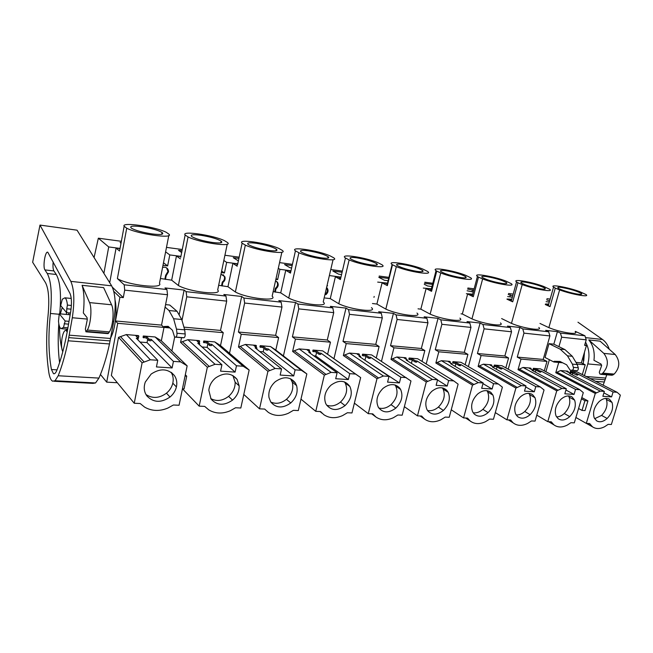 <?xml version="1.0" encoding="UTF-8"?>
<svg xmlns="http://www.w3.org/2000/svg" width="653" height="653" viewBox="0 0 653 653"><rect width="100%" height="100%" fill="white"/><g stroke="black" fill="none" stroke-linecap="round" stroke-linejoin="round"><path stroke-width="0.98" d="M583.602 355.15L583.3 363.852M117.336 382.74L106.7 382.144L100.456 374.479M182.269 249.511L166.482 247.381M239.161 257.176L224.918 255.258M292.422 264.359L279.566 262.62M342.368 271.093L330.769 269.526M388.951 277.37L379.164 276.048M432.792 283.28L424.809 282.202M474.135 288.855L467.858 288.006M513.193 294.119L508.516 293.491M550.161 299.107L546.969 298.674M121.368 241.3L98.342 238.19L94.073 257.56M548.757 304.029L545.451 304.037M546.659 299.768L549.606 301.057M549.312 302.094L546.12 301.67M584.77 344.727L586.443 345.51L584.598 345.323L586.214 339.838L561.653 337.193L558.919 346.653L553.826 344.164L549.01 343.674L545.051 357.485L553.915 362.015L554.119 361.305L559.996 361.444L566.641 364.807L570.159 370.186L571.955 370.243C573.154 369.949 573.628 368.986 573.375 367.361L572.395 364.121L567.457 355.844L560.103 349.126L549.01 343.674M549.361 359.681L545.892 371.737M544.267 370.871L546.985 361.403L543.182 359.436L549.908 335.928L548.675 331.773L545.704 330.353L557.417 331.659L553.826 344.164M548.569 421.699L553.924 424.866C557.662 427.584 562.094 427.674 567.22 425.127L570.926 422.695L574.305 422.842L583.292 392.633L579.815 389.686L540.553 368.904L533.362 368.308L534.113 368.708L533.811 369.761L535.582 369.908L539.574 372.047L539.884 370.986L535.884 368.855L534.113 368.708M546.985 361.403L521.004 359.093L517.249 357.109L523.967 333.128L522.759 328.9L519.837 327.471L508.214 369.19M536.782 415.153L547.777 421.667L556.756 390.837L561.955 388.445L566.306 388.747L532.056 370.349L533.321 370.447L529.33 368.316L531.118 368.463L530.367 368.055L523.069 367.451L561.955 388.445M521.004 359.093L518.025 369.671L556.756 390.837M505.822 367.868L508.565 357.991L504.851 355.991L511.552 331.797L510.36 327.528L507.463 326.092L519.837 327.471M508.418 419.912L513.095 422.826C517.152 425.952 521.992 426.156 527.608 423.438L531.485 420.94L535.068 421.095L544.039 389.98L540.3 386.935L501.904 365.704L494.297 365.068L495.031 365.476L494.729 366.57L496.598 366.717L500.5 368.896L500.802 367.81L496.9 365.631L495.031 365.476M508.565 357.991L481.081 355.55L477.433 353.526L484.11 328.843L482.959 324.5L480.11 323.047L468.372 366.594M495.309 412.606L506.94 419.846L515.894 388.07L521.363 385.621L525.983 385.939L492.533 367.133L493.864 367.247L489.979 365.06L491.856 365.215L491.129 364.807L483.408 364.17L521.363 385.621M481.081 355.55L478.118 366.439L515.894 388.07M465.14 364.717L467.915 354.383L464.299 352.342L470.968 327.422L469.834 323.047L467.017 321.586L480.11 323.047M465.63 418.01L470.176 420.997C474.535 424.23 479.677 424.442 485.587 421.65L489.652 419.079L493.456 419.25L502.394 387.164L498.37 384.013L461.002 362.309L452.953 361.648L453.664 362.064L453.362 363.182L455.345 363.346L459.132 365.566L459.434 364.447L455.647 362.227L453.664 362.064M467.915 354.383L438.8 351.796L435.257 349.73L441.893 324.296L440.799 319.831L438.041 318.362L426.197 363.966M451.247 409.79L463.581 417.92L472.486 385.131L478.241 382.617L483.155 382.96L450.66 363.729L452.072 363.843L448.309 361.623L450.301 361.786L449.59 361.37L441.412 360.693L478.241 382.617M438.8 351.796L435.861 363.019L472.486 385.131M422.034 361.411L424.842 350.563L421.34 348.482L427.96 322.794L426.882 318.297L424.156 316.811L438.041 318.362M420.14 415.985L424.523 419.055C429.233 422.393 434.694 422.63 440.93 419.748L445.199 417.096L449.24 417.275L458.12 384.168L453.786 380.911L417.659 358.726L409.113 358.015L409.798 358.44L409.504 359.591L411.602 359.762L415.259 362.04L415.561 360.88L411.904 358.611L409.798 358.44M424.842 350.563L393.93 347.812L390.527 345.706L397.106 319.472L396.069 314.885L393.424 313.383L381.466 361.346M404.37 406.672L417.455 415.863L426.278 382.013L432.359 379.417L437.583 379.785L406.248 360.121L407.75 360.244L404.117 357.966L406.231 358.146L405.546 357.722L396.869 357.003L432.359 379.417M393.93 347.812L391.016 359.387L426.278 382.013M376.267 357.942L379.099 346.498L375.753 344.376L382.299 317.872L381.295 313.252L378.675 311.742L393.424 313.383M354.383 403.162L368.276 413.675L372.757 413.871L375.883 416.981C380.968 420.442 386.796 420.687 393.375 417.724L397.873 414.99L402.183 415.186L410.974 380.985L371.63 354.906L362.554 354.155L363.207 354.587L362.921 355.779L365.149 355.967L368.651 358.285L368.945 357.093L365.443 354.775L363.207 354.587M379.099 346.498L346.237 343.584L342.996 341.437L349.486 314.346L348.531 309.628L346.008 308.102L333.944 358.734M368.276 413.675L377.001 378.675L383.425 376.014L389.008 376.397L359.036 356.285L360.636 356.416L357.167 354.089L359.419 354.277L358.766 353.844L349.535 353.077L383.425 376.014M346.237 343.584L343.364 355.534L377.001 378.675M322.68 350.857L355.591 374.071L349.763 373.663L320.998 353.191L320.713 354.424L319.031 354.293L315.726 351.918L312.722 351.281L313.007 350.049L322.68 350.857L327.602 354.261L330.459 342.18L327.275 340.017L333.732 312.648L332.801 307.881L330.32 306.355L346.008 308.102M327.602 354.261L360.66 377.581L351.975 412.949L347.372 412.745L342.637 415.561C335.675 418.622 329.447 418.353 323.945 414.769L320.541 411.553L315.758 411.333L324.337 375.116L331.144 372.373L337.119 372.781L308.763 352.196L310.469 352.334L307.188 349.967L309.587 350.163L308.975 349.714L299.139 348.906L331.144 372.373M330.459 342.18L295.442 339.078L292.397 336.883L298.772 308.885L297.907 304.02L295.531 302.478L283.418 355.926M300.976 399.138L315.758 411.333M295.442 339.078L292.626 351.428L324.337 375.116M270.505 346.531L301.351 370.292L295.107 369.859L268.187 348.898L267.901 350.171L266.114 350.032L263.02 347.608L259.902 346.947L260.188 345.674L270.505 346.531L275.811 350.073L278.619 337.585L275.631 335.373L281.965 307.073L281.141 302.168L278.807 300.617L295.531 302.478M275.811 350.073L306.845 373.94L298.315 410.557L293.393 410.337L288.381 413.251C281.002 416.41 274.333 416.124 268.367 412.402L264.653 409.064L259.519 408.835L267.926 371.304L275.158 368.472L281.557 368.912L255.119 347.837L256.939 347.984L253.886 345.559L256.449 345.772L255.878 345.323L245.373 344.449L275.158 368.472M278.619 337.585L241.235 334.263L238.41 332.026L244.646 303.049L243.887 298.046L241.683 296.478L229.521 353.281M243.798 394.445L259.519 408.835M241.235 334.263L238.484 347.045L267.926 371.304M214.78 341.911L243.185 366.243L236.476 365.778L211.743 344.311L211.466 345.633L209.548 345.478L206.715 343.005L203.467 342.319L203.744 340.997L214.78 341.911L220.518 345.592L223.253 332.671L220.51 330.418L226.689 301.123L225.971 296.062L223.824 294.487L241.683 296.478M220.518 345.592L249.152 370.039L240.818 408.003L235.537 407.766L230.231 410.778C222.395 414.043 215.237 413.733 208.748 409.864L204.691 406.395L199.173 406.15L207.344 367.206L215.041 364.284L221.922 364.758L197.761 343.176L199.704 343.331L196.92 340.858L199.663 341.078L199.132 340.621L187.893 339.691L215.041 364.284M182.065 320.092L186.758 296.821L186.121 291.654L184.113 290.063L179.118 314.934M174.669 337.095L171.87 351.02M185.06 376.063L186.717 376.161L184.105 388.87L182.448 388.78L199.173 406.15M181.534 337.666L180.579 342.352L207.344 367.206M168.809 235.48L159.471 283.353C164.025 289.214 127.768 285.247 117.385 278.57L124.201 284.806L166.931 289.532L164.997 287.932L184.113 290.063M182.856 337.781L184.007 337.74C184.864 337.299 185.248 336.034 185.174 333.961L184.677 329.847L181.738 319.497L177.045 311.31L169.731 305.024L165.576 304.6M169.902 327.937L164.001 327.406L161.528 325.112L164.001 327.406L161.348 340.809L187.15 365.851L179.069 405.252L173.388 404.999L167.756 408.117C159.405 411.496 151.7 411.161 144.631 407.129L140.183 403.521L134.24 403.252L142.109 362.799L150.329 359.779L157.748 360.293L136.273 338.181L138.354 338.344L135.881 335.813L138.828 336.058L138.354 335.585L126.307 334.581L150.329 359.779M134.24 403.252L111.353 375.475L118.528 337.332L126.307 334.581M140.028 342.05L147.047 342.605L172.106 367.957L173.429 361.387L180.652 361.884L187.15 365.851M147.684 339.331L147.047 342.605M173.429 361.387L151.267 339.397L151.006 340.768L148.949 340.597L146.419 338.066L143.04 337.356L143.301 335.993L155.128 336.972L161.348 340.809M168.784 326.9L164.181 326.492L164.001 327.406L117.72 323.3L115.483 320.974L119.915 297.27L123.295 297.613L124.69 290.136L167.519 294.748L166.931 289.532M106.7 382.144L117.72 323.3M113.81 291.401L119.915 297.27M110.749 337.789L111.483 336.124C115.573 327.194 117.303 309.693 115.05 299.964M98.342 238.19L108.708 246.94L103.892 273.346M586.443 345.51L581.325 362.872L576.509 362.431M582.313 374.569L585.21 364.79L581.325 362.872M562.657 362.79L558.748 362.439L555.768 372.724L560.576 370.561L567.49 371.133L568.249 371.524L566.567 371.386L570.632 373.483L569.44 373.385L604.351 391.4L600.246 391.114L595.291 393.441L586.296 423.381L575.897 417.487M572.746 373.067L572.232 374.822M604.351 391.4L602.866 396.306L611.592 396.885L613.077 392.004L578.027 374.087L577.717 375.116L576.542 375.018L572.461 372.928L570.028 372.398L570.322 371.369L577.13 371.932L617.101 392.29L620.35 395.138L611.363 424.499L608.163 424.352L604.621 426.719C600.009 429.078 595.985 429.127 592.549 426.858L589.602 423.528L586.296 423.381M585.21 364.79L577.121 364.072M587.937 400.885L585.039 410.582L582.027 410.419L584.925 400.697L587.937 400.885L581.815 397.587M555.768 372.724L595.291 393.441M180.905 256.376L169.788 254.923L167.633 265.918L163.487 262.743M169.788 254.923L165.609 251.854M181.665 252.556L178.514 250.319L182.016 250.793M237.757 263.812L226.656 262.359L224.436 272.978L221.628 271.052M226.656 262.359L223.832 260.49M238.378 260.89L233.219 257.657L238.9 258.417M290.985 270.766L279.925 269.322L277.647 279.59L276.039 278.578M279.925 269.322L278.3 268.342M291.622 267.942L289.973 267.722L284.569 264.538L292.152 265.551M326.998 285.72L327.602 285.794L327.055 285.475M340.948 277.133L329.373 275.55M341.552 274.562L338.605 274.17L332.867 271.011L342.099 272.252M387.531 283.133L377.687 282.104M388.119 280.733L384.388 280.235L378.846 277.354M378.887 277.182L388.674 278.496M431.372 288.806L423.315 288.071M431.951 286.545L427.584 285.965L424.27 284.324M424.532 283.296L432.506 284.382M472.723 294.152L466.356 293.695M473.294 292.022L467.124 290.773M467.581 289.067L473.743 290.316M511.789 299.221L506.997 299.009M508.23 294.519L512.719 295.858M512.352 297.197L507.667 296.576M120.046 248.426L108.708 246.94M121.009 243.21L120.111 242.492L121.115 242.63M575.187 331.732C579.595 335.422 560.429 332.475 548.855 327.635L559.621 289.916C571.416 294.364 590.639 297.703 586.027 294.552L579.635 291.597C567.881 287.23 549.091 283.941 553.564 287.091L555.287 288.112L550.022 306.641L548.324 305.555L547.9 304.51L545.41 304.184M575.301 331.349L584.941 335.781L586.214 339.838M582.027 410.419L578.574 408.5M584.925 400.697L581.456 398.82M560.666 361.778L558.952 361.738L558.748 362.439L553.915 362.015M575.179 370.618L576.836 370.651C578.036 370.357 578.509 369.402 578.256 367.778L577.268 364.554L572.322 356.301L564.943 349.6L560.103 349.126M564.943 349.6L558.919 346.653M557.417 331.659L560.405 333.071L561.653 337.193M225.971 296.062L186.121 291.654M281.141 302.168L243.887 298.046M332.801 307.881L297.907 304.02M381.295 313.252L348.531 309.628M426.882 318.297L396.069 314.885M469.834 323.047L440.799 319.831M510.36 327.528L482.959 324.5M548.675 331.773L522.759 328.9M584.941 335.781L560.405 333.071M548.855 327.635L539.958 323.439M538.823 327.463C543.639 331.43 523.216 328.443 511.462 323.382L501.635 318.574M500.443 322.933C505.708 327.218 483.873 324.182 471.956 318.884L462.34 313.987L461.026 313.832M459.883 318.142C465.646 322.753 442.203 319.676 430.147 314.134L420.842 309.155L418.034 308.828M416.957 313.056C423.25 318.019 397.995 314.901 385.825 309.098L376.895 304.045L372.455 303.531M371.451 307.653C378.332 312.991 351.004 309.832 338.776 303.743L330.271 298.617L325.145 298.021M333.063 259.706L323.219 301.972C330.41 307.628 300.845 304.396 288.724 298.054L280.725 292.854L273.15 291.63M281.867 252.197L272.154 296.168C278.586 301.89 247.014 298.437 235.374 291.989L227.962 286.716L218.665 285.279M227.236 244.14L217.686 289.973C223.253 295.768 189.46 292.071 178.383 285.508L171.666 280.17L160.418 278.496M518.025 369.671L523.069 367.451M535.933 370.096L535.354 372.12M533.811 369.761L533.06 369.361L533.362 368.308M553.924 424.866L551.271 421.822L547.777 421.667M566.306 388.747L564.829 393.808L574.06 394.412L575.546 389.392L579.815 389.686M560.927 399.285C565 395.824 568.73 395.065 572.11 397L574.624 400.134C576.362 405.839 574.738 411.333 569.734 416.622C565.498 420.254 561.653 420.956 558.193 418.736L556.046 415.953C554.209 410.231 555.834 404.672 560.927 399.285M549.908 335.928L523.967 333.128M543.182 359.436L517.249 357.109M478.118 366.439L483.408 364.17M497.031 366.962L496.386 369.304M494.729 366.57L494.003 366.153L494.297 365.068M513.095 422.826L510.654 420.01L506.94 419.846M525.983 385.939L524.498 391.147L534.293 391.792L535.778 386.625L540.3 386.935M520.474 396.795C524.939 393.09 529.003 392.396 532.66 394.722L534.995 397.693C536.946 403.578 535.321 409.243 530.122 414.688C525.445 418.581 521.241 419.193 517.503 416.516L515.609 413.969C513.552 408.068 515.176 402.338 520.474 396.795M511.552 331.797L484.11 328.843M504.851 355.991L477.433 353.526M435.861 363.019L441.412 360.693M455.859 363.648L455.133 366.382M453.362 363.182L452.651 362.766L452.953 361.648M470.176 420.997L467.524 418.091L463.581 417.92M483.155 382.96L481.677 388.331L492.093 389.017L493.562 383.678L498.37 384.013M477.506 394.151C482.485 390.135 486.95 389.563 490.909 392.429L492.942 395.106C495.121 401.179 493.505 407.015 488.085 412.623C482.853 416.859 478.225 417.324 474.192 414.002L472.666 411.872C470.372 405.774 471.988 399.865 477.506 394.151M470.968 327.422L441.893 324.296M464.299 352.342L435.257 349.73M391.016 359.387L396.869 357.003M412.223 360.146L411.398 363.354M409.504 359.591L408.819 359.166L409.113 358.015M424.523 419.055L421.65 416.051L417.455 415.863M437.583 379.785L436.122 385.335L447.207 386.062L448.668 380.552L453.786 380.911M431.804 391.343C437.437 386.943 442.391 386.56 446.668 390.176L448.227 392.347C450.66 398.624 449.052 404.656 443.411 410.435C437.445 415.088 432.302 415.308 427.976 411.096L426.997 409.627C424.442 403.325 426.042 397.228 431.804 391.343M427.96 322.794L397.106 319.472M421.34 348.482L390.527 345.706M343.364 355.534L349.535 353.077M364.317 359.827L399.391 382.919L400.836 377.222L406.297 377.605M365.876 356.44L365.027 359.885M362.921 355.779L362.26 355.346L362.554 354.155M389.008 376.397L387.564 382.136L399.391 382.919M383.082 388.339C389.621 383.466 395.171 383.393 399.742 388.111L400.599 389.417C403.317 395.914 401.726 402.142 395.832 408.101C388.853 413.284 383.091 413.12 378.544 407.594L378.332 407.243C375.475 400.722 377.059 394.42 383.082 388.339M382.299 317.872L349.486 314.346M375.753 344.376L342.996 341.437M292.626 351.428L299.139 348.906M313.75 355.82L315.75 355.975L348.335 379.556L349.763 373.663M316.558 352.522L315.75 355.975M355.591 374.071L360.66 377.581M337.119 372.781L335.691 378.724L348.335 379.556M331.03 385.139C338.752 379.703 344.996 380.087 349.763 386.29L349.861 386.47C352.759 393.171 351.159 399.554 345.053 405.611C337.503 411.072 331.267 410.77 326.353 404.697L325.602 403.211C323.488 396.697 325.3 390.674 331.03 385.139M333.732 312.648L298.772 308.885M327.275 340.017L292.397 336.883M238.484 347.045L245.373 344.449M259.763 351.534L263.224 351.812L293.703 375.965L295.107 369.859M263.992 348.367L263.224 351.812M301.351 370.292L306.845 373.94M281.557 368.912L280.161 375.067L293.703 375.965M275.305 381.703C283.451 376.095 290.144 376.503 295.376 382.944L296.601 385.613C298.184 392.037 296.233 397.816 290.756 402.95C282.798 408.598 276.121 408.264 270.726 401.97L268.987 397.53C268.203 391.531 270.309 386.258 275.305 381.703M281.965 307.073L244.646 303.049M275.631 335.373L238.41 332.026M180.579 342.352L187.893 339.691M201.989 346.955L207.115 347.363L235.104 372.104L236.476 365.778M207.825 343.976L207.115 347.363M223.253 332.671L184.603 329.234M243.185 366.243L249.152 370.039M221.922 364.758L220.559 371.149L235.104 372.104M215.506 378.022C224.118 372.218 231.301 372.659 237.055 379.352L239.161 385.85C239.276 391.359 237.072 396.11 232.55 400.101C224.142 405.937 216.976 405.586 211.041 399.048L208.838 390.314C209.344 385.499 211.564 381.409 215.506 378.022M226.689 301.123L186.758 296.821M220.51 330.418L184.277 327.161M177.045 311.31L168.988 310.518L165.087 307.09L167.519 294.748M186.717 376.161L185.321 374.773M165.087 307.09L161.528 325.112L115.483 320.974M155.128 336.972L180.652 361.884M157.748 360.293L156.434 366.929L172.106 367.957M151.153 374.063C160.287 368.047 168.025 368.529 174.367 375.491C176.645 378.846 177.33 382.666 176.408 386.943C175.445 390.902 173.306 394.265 170 397.032C161.095 403.081 153.382 402.705 146.843 395.898C144.011 391.824 143.497 387.196 145.325 382.013L151.153 374.063M118.528 337.332L142.109 362.799M137.359 337.332L138.558 337.43L138.828 336.058M138.354 338.344L137.75 339.699M143.505 337.83L143.774 336.466L143.301 335.993M146.419 338.066L146.688 336.703L143.774 336.466M146.688 336.703L149.211 339.225L151.267 339.397M112.414 287.255L123.295 297.613M109.712 282.708L116.079 248.107L120.013 248.622M71.055 309.179L66.761 308.779L66.639 312.665L60.672 305.596L62.321 299.205L64.892 297.817L71.242 298.454M66.639 312.665L70.459 313.016M65.169 320.998L63.488 327.422L61.031 328.655C59.709 327.888 58.868 325.398 58.501 321.194L59.252 313.783L65.169 320.998L69.022 321.333M64.133 323.766L68.532 324.141M59.252 313.783L70.149 314.77M62.802 351.689C61.382 348.808 61.137 344.221 62.068 337.928C63.112 332.622 64.443 330.124 66.059 330.434L67.177 331.985M560.576 370.561L600.246 391.114M568.069 372.161L568.249 371.524M603.903 392.902L611.592 396.885M570.787 372.79L571.089 371.761L570.322 371.369M572.461 372.928L572.763 371.9L571.089 371.761M572.763 371.9L578.027 374.087M613.077 392.004L617.101 392.29M599.095 401.636C602.85 398.379 606.286 397.579 609.42 399.212L612.024 402.436C613.583 407.97 611.959 413.316 607.143 418.459C603.258 421.854 599.707 422.622 596.499 420.752L594.214 417.822C592.565 412.272 594.197 406.876 599.095 401.636M167.633 265.918L162.981 265.338M162.581 267.387L164.711 267.167C167.217 267.689 168.482 269.248 168.49 271.844L166.156 275.746L165.625 275.321L167.96 271.428L166.572 267.836M165.454 279.443L166.156 275.746M180.865 256.572L176.449 255.992L171.666 280.17M180.701 257.396L185.15 235.015C180.808 230.378 213.278 235.145 224.444 240.647L227.562 242.573C233.399 247.463 199.434 242.736 188.072 236.941L185.15 235.015M224.436 272.978L221.31 272.587M220.983 274.162L224.901 276.79C225.514 279.051 224.836 280.945 222.877 282.463L222.289 282.047C224.248 280.529 224.926 278.635 224.314 276.382L223.138 274.668M222.151 286.038L222.877 282.463M237.716 264L232.884 263.371L227.962 286.716M237.627 264.416L242.124 243.185C236.778 238.541 267.208 243.006 278.888 248.458L282.276 250.368C288.977 255.25 257.274 250.842 245.332 245.104L242.124 243.185M275.533 280.863L277.484 282.21C278.79 284.626 278.3 286.806 276.015 288.765L275.378 288.357C277.664 286.398 278.154 284.218 276.848 281.81L276.178 281.108M275.272 292.218L276.015 288.765M290.944 270.954L285.753 270.277L280.725 292.854M277.647 279.59L275.86 279.37M236.925 264.93L237.504 265.004M290.928 271.044C289.606 271.452 289.45 272.138 290.463 273.101L295.45 250.834C289.23 246.189 317.815 250.385 329.928 255.78L333.528 257.682C340.997 262.547 311.326 258.417 298.911 252.744L295.45 250.834M326.59 287.508L326.965 287.818C328.679 290.161 328.328 292.446 325.904 294.674M338.776 303.743L349.143 259.902C361.648 265.379 389.074 269.33 381.923 264.726L377.858 262.653C365.411 257.323 338.548 253.372 345.453 258L340.384 279.541C339.168 278.537 339.193 277.827 340.466 277.419L335.397 276.758L330.271 298.617M289.826 271.803L290.724 271.926M385.825 309.098L396.33 266.636C408.77 271.885 434.106 275.688 427.56 271.411L422.973 269.126C410.59 264.008 385.776 260.212 392.118 264.506L392.486 264.751L387.343 285.622L386.862 283.475L382.087 282.855L376.895 304.045M339.487 278.26L340.662 278.415M430.147 314.134L440.751 272.962C453.068 277.998 476.576 281.672 470.584 277.713L465.499 275.231C453.231 270.309 430.221 266.661 436.033 270.636L436.751 271.101L431.56 291.336L430.858 290.822L430.596 289.189L426.091 288.602L420.842 309.155M471.956 318.884L482.632 278.937C494.803 283.761 516.703 287.32 511.209 283.647L505.667 280.986C493.546 276.268 472.119 272.742 477.441 276.423L478.502 277.092L473.278 296.723L472.233 296.005L471.882 294.585L467.63 294.03L462.34 313.987M511.462 323.382L522.196 284.577C534.187 289.214 554.666 292.658 549.638 289.255L543.647 286.438C531.705 281.892 511.674 278.496 516.556 281.9L517.951 282.749L512.703 301.825L511.332 300.902L510.924 299.686L506.957 299.164M472.486 289.728L471.923 291.842M510.385 294.805L509.822 296.862M119.768 249.936L124.143 226.264C120.96 221.653 155.675 226.754 166.229 232.297L169.054 234.231C173.861 239.112 137.399 234.043 126.723 228.191L124.143 226.264M559.621 289.916L555.287 288.112M550.022 306.641L545.304 304.551M577.913 294.136C571.702 293.319 559.98 289.744 558.135 288.12C557.107 287.222 558.315 287.002 561.743 287.467C570.453 289.067 577.007 291.067 581.407 293.466C582.427 294.348 581.26 294.568 577.913 294.136M558.952 361.738L554.119 361.305M522.196 284.577L517.951 282.749M512.703 301.825L506.957 299.18M482.632 278.937L478.502 277.092M473.278 296.723L467.63 294.03M440.751 272.962L436.751 271.101M431.56 291.336L426.091 288.602M396.33 266.636L392.486 264.751M387.343 285.622L382.087 282.855M373.965 297.344L374.185 296.462M349.143 259.902L345.47 258.008M340.401 279.549L335.397 276.758M325.235 294.274C327.52 292.234 327.953 290.038 326.541 287.695M288.724 298.054L298.911 252.744M290.463 273.101L285.753 270.277M274.635 291.809L275.378 288.357M235.374 291.989L245.332 245.104M237.243 266.22L232.884 263.371M221.563 285.622L222.289 282.047M178.383 285.508L188.072 236.941M180.408 258.874L176.449 255.992M164.923 279.019L165.625 275.321M117.385 278.57L126.723 228.191M119.572 251.005L116.079 248.107M124.201 284.806L124.69 290.136M530.913 369.165L531.118 368.463M565.931 390.029L574.06 394.412M575.546 389.392L541.125 371.084L539.884 370.986M539.574 372.047L540.823 372.145L541.125 371.084M556.536 416.883C559.18 416.908 561.76 415.781 564.274 413.512C569.253 408.264 570.861 402.795 569.106 397.122L568.477 395.93M491.644 365.998L491.856 365.215M525.698 386.943L534.293 391.792M535.778 386.625L502.124 367.917L500.802 367.81M500.5 368.896L501.822 369.002L502.124 367.917M516.131 414.924C519.086 415.128 521.967 413.986 524.775 411.496C529.942 406.093 531.55 400.46 529.591 394.608L528.897 393.367M450.072 362.66L450.301 361.786M482.975 383.613L492.093 389.017M493.562 383.678L460.83 364.562L459.434 364.447M459.132 365.566L460.528 365.68L460.83 364.562M473.213 412.802C476.51 413.235 479.743 412.084 482.885 409.349C488.264 403.791 489.864 397.987 487.677 391.947L486.934 390.682M405.978 359.134L406.231 358.146M437.534 379.989L447.207 386.062M448.668 380.552L417.038 361.003L415.561 360.88M415.259 362.04L416.745 362.154L417.038 361.003M427.527 410.5C431.225 411.227 434.841 410.092 438.375 407.08C443.991 401.342 445.575 395.359 443.142 389.115L442.367 387.874M359.142 355.412L359.419 354.277M400.836 377.222L370.52 357.215L368.945 357.093M368.651 358.285L370.227 358.407L370.52 357.215M378.789 407.978C382.936 409.088 387 407.978 391 404.656C396.861 398.746 398.436 392.559 395.718 386.103L394.967 384.935M309.147 351.379L309.587 350.163M313.342 351.722L313.628 350.498L313.007 350.049M315.726 351.918L316.011 350.694L313.628 350.498M316.011 350.694L319.317 353.053L320.998 353.191M326.68 405.195C331.324 406.795 335.92 405.75 340.474 402.068C346.531 396.061 348.114 389.727 345.225 383.066L344.458 381.891M255.715 347.012L256.172 347.045L256.449 345.772M260.482 347.404L260.759 346.131L260.188 345.674M263.02 347.608L263.306 346.343L260.759 346.131M263.306 346.343L266.391 348.751L268.187 348.898M270.807 402.085C276.023 404.329 281.239 403.407 286.463 399.31C291.907 394.216 293.834 388.486 292.25 382.103L290.536 378.732M198.585 342.335L199.385 342.401L199.663 341.078M199.426 344.662L199.704 343.331M203.997 342.776L204.275 341.462L203.744 340.997M206.715 343.005L206.993 341.69L204.275 341.462M206.993 341.69L209.825 344.155L211.743 344.311M210.731 398.583C216.592 401.668 222.551 400.926 228.599 396.355C233.088 392.404 235.268 387.694 235.145 382.225L232.876 375.516M164.181 326.492L168.172 326.345L172.498 330.32L174.588 337.062L175.812 337.054C176.661 336.605 177.045 335.34 176.971 333.25L176.49 329.128L173.608 318.729L168.988 310.518M145.97 394.543C152.516 398.771 159.348 398.314 166.458 393.179C169.739 390.429 171.861 387.098 172.808 383.172C173.682 379.156 173.102 375.532 171.086 372.283M148.949 340.597L149.211 339.225M66.761 308.779L67.406 305.082C67.022 300.968 66.182 298.552 64.892 297.817M71.389 305.465L67.406 305.082M67.904 327.798L63.488 327.422M570.502 373.932L570.632 373.483M576.542 375.018L576.844 373.989M594.638 418.704L601.584 415.422C606.376 410.313 607.984 404.999 606.417 399.489L605.862 398.371M212.209 242.443C202.797 240.916 196.022 238.99 191.884 236.655C189.745 234.705 192.782 234.256 200.993 235.3C210.315 236.827 217.016 238.745 221.098 241.055C223.261 242.965 220.298 243.422 212.209 242.443M268.554 250.401C259.249 248.875 252.507 246.932 248.32 244.573C246.336 242.785 248.997 242.361 256.311 243.3C265.526 244.826 272.203 246.769 276.341 249.111C278.341 250.858 275.746 251.291 268.554 250.401M321.268 257.853C312.069 256.319 305.351 254.36 301.115 251.976C299.286 250.344 301.637 249.952 308.159 250.793C317.285 252.327 323.937 254.286 328.124 256.662C329.961 258.253 327.675 258.653 321.268 257.853M370.7 264.84C361.582 263.298 354.889 261.322 350.62 258.923C348.947 257.437 351.02 257.078 356.856 257.837C365.892 259.38 372.536 261.347 376.765 263.747C378.446 265.191 376.422 265.559 370.7 264.84M417.153 271.411C408.109 269.852 401.44 267.869 397.13 265.453C395.604 264.106 397.448 263.779 402.672 264.465C411.635 266.016 418.263 267.999 422.54 270.407C424.066 271.721 422.271 272.056 417.153 271.411M460.871 277.59C451.909 276.023 445.248 274.031 440.914 271.607C439.526 270.383 441.175 270.089 445.86 270.709C454.757 272.277 461.369 274.26 465.679 276.676C467.066 277.876 465.467 278.178 460.871 277.59M502.108 283.418C493.211 281.843 486.575 279.843 482.208 277.419C480.951 276.317 482.428 276.039 486.64 276.603C495.472 278.186 502.067 280.178 506.418 282.594C507.667 283.68 506.23 283.949 502.108 283.418M541.059 288.928C532.219 287.336 525.608 285.328 521.216 282.912C520.082 281.916 521.412 281.672 525.216 282.186C533.983 283.769 540.553 285.769 544.937 288.185C546.063 289.157 544.773 289.41 541.059 288.928M151.863 233.905C142.321 232.386 135.498 230.476 131.408 228.183C129.131 226.06 132.608 225.579 141.84 226.746C151.284 228.272 158.018 230.166 162.05 232.444C164.368 234.517 160.973 235.007 151.863 233.905M533.175 370.945L533.321 370.447M535.582 369.908L535.884 368.855M493.709 367.802L493.864 367.247M496.598 366.717L496.9 365.631M451.909 364.472L452.072 363.843M455.345 363.346L455.647 362.227M407.562 360.946L407.75 360.244M411.602 359.762L411.904 358.611M360.432 357.224L360.636 356.416M365.149 355.967L365.443 354.775M310.248 353.273L310.469 352.334M319.031 354.293L319.317 353.053M256.694 349.094L256.939 347.984M266.114 350.032L266.391 348.751M209.548 345.478L209.825 344.155M577.962 322.207L602.515 339.487C605.576 341.682 607.821 344.939 609.257 349.257M585.537 342.115C589.145 348.555 589.896 355.828 587.814 363.925L584.443 375.655M615.216 354.514L603.837 353.387L588.794 339.944L600.091 341.16L615.216 354.514C620.252 361.182 619.917 367.704 614.204 374.079L612.008 375.23L600.931 374.316M588.794 339.944C593.202 345.217 594.924 352.008 593.969 360.317L601.095 364.096L601.568 365.802L599.283 372.259L599.862 374.03L601.593 374.055L602.801 373.132L614.204 374.079M606.768 374.798L603.16 385.188M584.492 352.138L583.725 360.978M603.837 353.387C608.841 360.113 608.498 366.692 602.801 373.132M39.98 225.081L32.65 262.245L45.49 282.635C48.608 288.585 49.489 299.254 48.142 314.648C46.069 335.128 46.175 353.551 48.477 369.908C49.179 376.267 50.55 380.03 52.591 381.181L55.048 380.748L58.19 375.753C62.035 366.17 65.365 354.514 68.181 340.784L72.303 317.742C74.736 301.343 74.238 289.222 70.818 281.37L39.98 225.081L77.054 230.183L111.655 285.834C115.499 293.564 116.193 305.441 113.728 321.456L109.484 343.96C106.553 357.371 103.035 368.749 98.93 378.095L95.542 382.96L92.848 383.376L54.117 381.262M111.581 304.78L89.543 302.6L82.082 285.304L103.647 287.63L111.581 304.78C114.348 310.126 113.075 326.174 109.426 331.904L108.023 333.634L86.155 331.83M82.082 285.304C84.147 292.185 84.564 301.4 83.339 312.958L87.086 317.652L87.216 319.986L85.38 329.096L85.91 331.773L87.322 330.059L109.426 331.904M50.428 313.473C52.224 294.168 51.171 280.839 47.253 273.485L44.935 269.918C42.592 266.873 45.245 250.532 47.816 252.262L69.936 293.303C71.659 297.335 71.903 303.465 70.687 311.693L67.063 332.671C64.288 347.257 60.925 359.705 56.982 370.014C55.823 372.928 54.656 374.153 53.473 373.687L51.44 369.516C48.485 353.624 48.151 334.94 50.428 313.473L59.219 314.273M89.543 302.6C92.146 307.996 90.832 324.239 87.322 330.059M59.586 362.635C58.06 350.955 57.799 337.985 58.803 323.708M47.253 273.485L56.289 274.497C60.28 281.721 61.423 294.829 59.717 313.824M56.289 274.497L53.905 270.938C52.991 269.24 52.746 266.228 53.179 261.894M67.365 330.924L66.288 329.096M61.7 347.935C60.256 342.139 59.537 335.038 59.545 326.614M60.313 313.881L62.255 307.473M66.386 312.371L66.41 314.436M68.696 314.64L68.867 312.869M548.74 421.707L553.532 424.548M519.298 369.116L558.062 390.241M479.449 365.876L517.266 387.458M437.257 362.439L473.931 384.503M392.486 358.791L427.805 381.36M371.696 413.831L375.475 416.671M344.915 354.922L378.618 378.014M319.986 411.529L322.035 413.202M294.258 350.8L326.051 374.43M240.214 346.392L269.738 370.594M182.424 341.69L209.278 366.48M120.478 336.646L144.182 362.04M111.483 336.124L111.059 336.091M556.976 372.186L596.532 392.861M586.81 423.405L591.691 426.172M575.44 370.643L570.559 370.235M576.836 370.651L571.955 370.243M578.256 367.778L573.375 367.361M577.268 364.554L572.395 364.121M572.322 356.301L567.457 355.844M569.106 397.122L574.624 400.134M564.274 413.512L569.734 416.622M529.591 394.608L534.995 397.693M524.775 411.496L530.122 414.688M487.677 391.947L492.942 395.106M482.885 409.349L488.085 412.623M443.142 389.115L448.227 392.347M438.375 407.08L443.411 410.435M395.718 386.103L400.599 389.417M391 404.656L395.832 408.101M345.119 382.887L349.763 386.29M340.474 402.068L345.053 405.611M291.026 379.45L295.376 382.944M286.463 399.31L290.756 402.95M233.048 375.761L237.055 379.352M228.599 396.355L232.55 400.101M181.738 319.497L173.608 318.729M184.677 329.847L176.49 329.128M185.174 333.961L176.971 333.25M184.007 337.74L175.812 337.054M183.036 337.797L174.857 337.111M171.559 372.618L174.367 375.491M166.458 393.179L170 397.032M606.417 399.489L612.024 402.436M601.584 415.422L607.143 418.459M587.814 363.925L601.666 365.166M585.521 337.625L602.515 339.487M586.1 376.503L605.813 378.079M590.279 378.626L605.233 379.801M595.56 381.319L604.417 381.997M612.996 374.993L601.593 374.055M72.303 317.742L87.322 319.088M112.602 321.358L113.728 321.456M70.818 281.37L111.655 285.834M69.283 335.177L110.626 338.483M68.826 337.642L110.145 340.89M68.181 340.784L109.484 343.96M58.19 375.753L98.93 378.095M55.048 380.748L95.542 382.96M51.44 369.516L57.04 369.859M44.935 269.918L53.905 270.938M108.627 333.25L86.555 331.422M548.324 305.555L553.564 287.091M508.556 419.92L512.752 422.532M466.136 418.034L468.936 419.871M421.209 416.034L422.091 416.647M66.059 330.434L67.096 330.516M586.41 423.389L592.549 426.858M340.384 279.541L345.453 258M386.984 285.345L392.118 264.506M430.858 290.822L436.033 270.636M472.233 296.005L477.441 276.423M511.332 300.902L516.556 281.9M571.13 396.469L572.11 397M531.207 393.898L532.66 394.722M488.77 391.147L490.909 392.429M443.534 388.192L446.668 390.176M395.13 384.984L399.742 388.111M345.225 383.066L349.861 386.47M292.25 382.103L296.601 385.613M235.145 382.225L239.161 385.85M172.808 383.172L176.408 386.943M608.776 398.877L609.42 399.212M167.96 271.428L168.49 271.844M224.314 276.382L224.901 276.79M276.848 281.81L277.484 282.21M581.162 294.323L581.407 293.466M61.945 328.737L67.659 329.21M220.738 242.81L221.098 241.055M275.982 250.744L276.341 249.111M327.773 258.172L328.124 256.662M376.43 265.134L376.765 263.747M422.213 271.672L422.54 270.407M465.377 277.835L465.679 276.676M506.132 283.647L506.418 282.594M544.667 289.132L544.937 288.185M161.683 234.313L162.05 232.444M53.473 373.687L54.346 373.736"/></g></svg>
